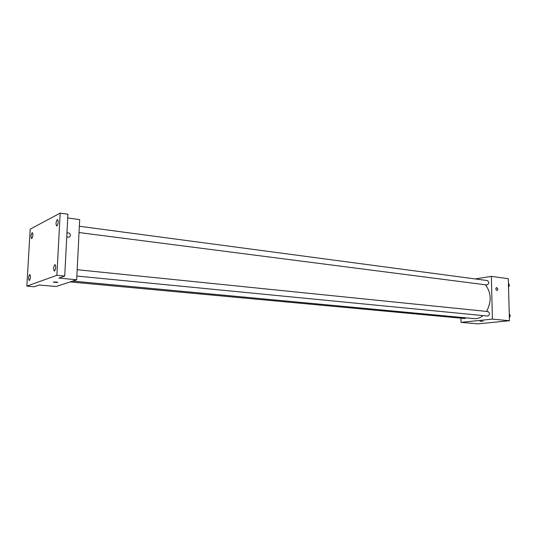 <?xml version="1.0" encoding="UTF-8"?>
<svg xmlns="http://www.w3.org/2000/svg" width="537" height="537" viewBox="0 0 537 537"><rect width="100%" height="100%" fill="white"/><g stroke="black" fill="none" stroke-linecap="round" stroke-linejoin="round"><path stroke-width="0.81" d="M475.218 278.931L491.355 276.374L508.297 278.71L509.445 320.737L477.91 323.871L461.008 322.375L460.927 318.146M491.355 276.374L492.389 319.119L509.445 320.737M492.389 319.119L461.008 322.375M483.159 321.24L480.024 321.274M72.683 281.079L474.265 318.616C477.353 318.871 480.273 317.857 483.038 315.581M486.603 311.42C491.684 301.586 491.301 292.705 485.441 284.791M79.026 232.548L486.844 284.972C489.153 283.778 489.355 282.308 487.448 280.562L79.342 226.252M76.872 276.038L487.656 316.031C489.939 314.756 490.086 313.272 488.086 311.574L77.187 269.708M70.132 281.918L464.8 318.508L466.069 317.85M497.927 289.121L497.195 290.51C495.671 289.893 495.443 288.879 496.517 287.47L497.927 289.121L497.195 290.51C495.671 289.893 495.443 288.879 496.517 287.47L497.927 289.121M76.69 279.764L56.13 286.516L39.147 285.013L34.167 286.751L26.85 286.12L30.179 229.158L60.184 213.129L67.924 214.216L64.722 276.058L58.942 278.085L76.69 279.764L79.671 219.626L67.729 217.982M60.184 213.129L56.882 275.306L64.722 276.058M56.882 275.306L26.85 286.12M57.734 282.489L53.519 282.059C56.09 281.905 57.493 282.053 57.734 282.496L53.331 282.167M70.421 235.354C69.837 237.32 68.615 237.75 66.763 236.629C68.615 237.75 69.837 237.32 70.414 235.354L70.307 234.528L70.414 235.354M66.944 233.179C68.427 232.541 69.548 232.991 70.307 234.528L70.307 234.528C69.548 232.991 68.427 232.541 66.944 233.179M56.929 225.983L56.707 226.023C55.667 224.137 55.855 221.996 57.271 219.606L57.506 219.559C58.546 221.466 58.352 223.607 56.929 225.983M31.797 238.603L31.623 238.636C30.73 236.871 30.904 234.884 32.146 232.675L32.327 232.635C33.22 234.414 33.046 236.401 31.797 238.603M29.367 280.509L29.233 280.529C28.293 278.69 28.454 276.676 29.716 274.494L29.857 274.474C30.797 276.327 30.636 278.334 29.367 280.509M54.512 271.084L54.344 271.111C53.244 269.138 53.411 266.97 54.861 264.607L55.036 264.58C56.137 266.567 55.962 268.735 54.512 271.084M508.432 283.435L509.177 284.899L508.512 286.57M508.465 284.805L509.177 284.899M508.532 287.194C509.586 285.805 509.559 284.563 508.445 283.469M509.257 313.937L510.009 315.441L509.344 317.099M509.298 315.373L510.009 315.441M509.358 317.649C510.425 316.273 510.392 315.018 509.257 313.877"/></g></svg>
